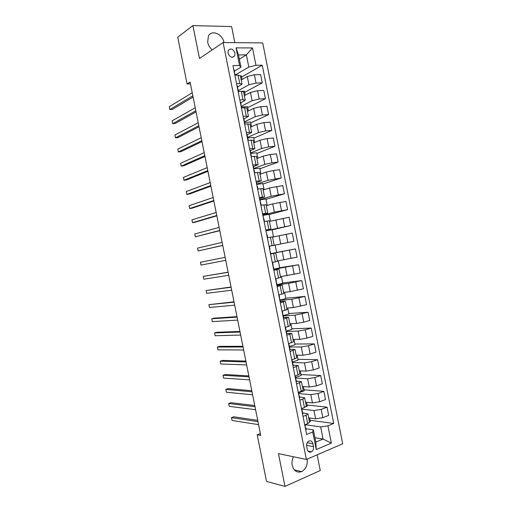 <?xml version="1.0" encoding="UTF-8"?>
<svg xmlns="http://www.w3.org/2000/svg" width="512" height="512" viewBox="0 0 512 512"><rect width="100%" height="100%" fill="white"/><g stroke="black" fill="none" stroke-linecap="round" stroke-linejoin="round"><path stroke-width="0.77" d="M223.955 42.554L223.936 42.451C222.605 33.971 211.533 29.325 208.378 36.102L207.68 42.304C208.352 45.37 209.888 47.885 212.275 49.856M293.453 456.768C292.077 459.469 291.654 462.323 292.198 465.331C293.862 471.014 297.037 473.107 301.715 471.603C305.958 469.075 307.77 464.922 307.162 459.136M227.994 53.114C229.837 57.338 232.064 58.272 234.675 55.91L235.014 53.107C233.171 48.87 230.938 47.942 228.314 50.336L227.994 53.114M234.822 42.65L231.61 26.56L192.909 25.6L177.722 37.184L187.072 83.981L190.451 83.878M342.707 443.795L262.694 42.906L223.117 42.541L306.394 459.469L342.707 443.795M306.394 459.469L278.451 453.632L284.998 486.4L320.262 470.534L317.126 454.835M260.358 433.568L257.203 434.778L260.73 435.411L190.093 82.067L187.072 83.981M313.491 446.624L312.915 443.757C312.134 441.171 310.694 440.314 308.602 441.19C306.995 442.349 306.349 444.077 306.65 446.374L307.226 449.261C308 451.814 309.414 452.672 311.475 451.853C313.126 450.701 313.798 448.96 313.491 446.624L306.547 445.357M327.923 425.824L331.373 443.123L316.25 449.555L312.736 431.981L313.37 429.85L315.814 442.093L323.072 439.066L320.646 426.918L327.923 425.824L333.754 423.462L262.246 65.203L241.594 77.069M239.36 59.206L246.368 54.886L238.502 54.912L240.954 67.194L239.558 65.51L232.966 65.6L306.637 434.451L312.736 431.981M239.558 65.51L236.038 47.878L252.486 47.942L255.949 65.293L262.246 65.203M284.998 486.4L266.528 481.414L257.203 434.778M192.909 25.6L199.482 58.483L223.117 42.541M314.944 437.722L323.072 439.066L331.373 443.123M313.37 429.85L305.798 428.704M240.954 67.194L234.381 71.11M236.576 83.661L239.75 83.565L242.022 84.128L237.568 87.04M239.827 99.93L242.989 99.782L245.242 100.25L240.749 102.97M243.072 116.198L248.461 116.365L243.93 118.893M246.323 132.461L251.68 132.486L247.104 134.816M249.568 148.723L254.893 148.595L250.285 150.739M252.819 164.979L258.112 164.71L253.466 166.656M256.064 181.242L261.331 180.819L256.646 182.573M259.309 197.498L264.544 196.928L259.584 198.56M262.554 213.747L267.763 213.03L262.701 214.483M265.805 229.997L270.976 229.133L265.882 230.387M269.05 246.246L274.195 245.235L269.056 246.285M270.605 254.048L275.738 252.96L270.579 253.914M273.85 270.291L278.95 269.062L273.754 269.811M277.094 286.534L282.163 285.158L276.928 285.702M280.339 302.778L285.376 301.248L280.32 301.574M283.578 319.014L288.589 317.338L283.584 317.466M286.822 335.251L291.802 333.427L286.758 333.363M290.067 351.482L295.014 349.517L289.933 349.261M293.306 367.718L298.227 365.6L293.107 365.152M296.55 383.949L301.44 381.683L296.282 381.043M299.789 400.173L302.765 399.085L304.653 397.766L299.456 396.934M303.027 416.397L305.99 415.258L307.866 413.843L302.63 412.819M305.114 424.678L320.646 426.918M308.672 417.882L315.622 418.79L322.842 417.69L328.666 415.392L327.027 407.168L307.085 405.037M301.894 409.133L313.971 410.528L321.19 409.414L327.027 407.168M305.536 402.202L312.454 402.906L319.667 401.773L325.51 399.578L323.872 391.354L304.045 389.786M298.79 393.6L310.803 394.643L318.01 393.498L323.872 391.354M302.406 386.515L309.28 387.021L316.486 385.862L322.355 383.763L320.71 375.539L300.998 374.534M295.533 378.061L307.629 378.758L314.835 377.581L320.71 375.539M299.277 370.835L306.106 371.13L313.312 369.939L319.2 367.942L317.555 359.718L297.952 359.283M292.288 362.522L304.461 362.867L311.654 361.664L317.555 359.718M296.141 355.142L302.938 355.245L310.131 354.022L316.038 352.122L314.4 343.898L294.906 344.032M289.37 346.995L301.286 346.976L308.48 345.741L314.4 343.898M293.011 339.456L299.763 339.354L306.95 338.099L312.883 336.301L311.238 328.07L291.859 328.774M286.381 331.456L298.112 331.085L305.299 329.818L311.238 328.07M289.875 323.763L296.589 323.456L303.776 322.176L309.722 320.474L308.077 312.25L288.813 313.517M283.277 315.91L294.938 315.194L308.077 312.25M286.739 308.07L293.414 307.558L306.56 304.653L304.922 296.416L285.766 298.253M280.173 300.371L291.763 299.296L304.922 296.416M283.61 292.378L290.24 291.661L303.405 288.819L301.76 280.589L282.72 282.995M277.062 284.826L288.589 283.392L301.76 280.589M280.474 276.678L300.243 272.992L298.598 264.755L279.667 267.731M273.958 269.274L298.598 264.755M277.338 260.979L297.082 257.158L295.437 248.922L276.621 252.461M270.554 253.786L295.437 248.922M269.062 246.323L293.92 241.325L269.062 246.33M272.57 237.114L292.282 233.088L293.92 241.325M273.51 236.902L272.083 229.741L265.958 230.797L290.758 225.485L272.109 229.869M269.434 221.408L289.12 217.248L290.758 225.485M263.149 215.155L274.362 212.141L287.597 209.645L269.056 214.598M266.298 205.702L272.71 203.866L285.958 201.408L287.597 209.645M260.045 199.597L271.187 196.224L284.435 193.805L266.01 199.322M263.162 189.99L269.53 187.955L282.79 185.568L284.435 193.805M256.934 184.038L268.006 180.314L281.274 177.958L262.957 184.051M260.026 174.278L266.355 172.038L273.485 170.464L279.629 169.722L281.274 177.958M253.83 168.48L264.832 164.397L271.962 162.81L278.112 162.118L259.91 168.774M256.883 158.566L263.174 156.122L270.304 154.522L276.467 153.875L278.112 162.118M250.675 152.934L261.651 148.48L268.774 146.867L274.95 146.266L256.858 153.491M253.747 142.854L260 140.205L267.117 138.573L273.306 138.029L274.95 146.266M247.379 137.453L258.47 132.563L265.594 130.912L271.782 130.419L253.805 138.214M250.611 127.136L256.819 124.282L263.936 122.618L270.138 122.176L271.782 130.419M244.218 121.92L255.296 116.64L262.406 114.963L268.621 114.566L250.752 122.931M247.469 111.418L253.638 108.358L260.749 106.669L266.976 106.323L268.621 114.566M241.395 106.214L252.115 100.717L259.219 99.008L265.459 98.714L247.699 107.648M244.333 95.693L250.464 92.435L257.568 90.714L263.808 90.47L265.459 98.714M238.285 90.643L248.934 84.787L256.038 83.053L262.291 82.854L244.646 92.358M241.19 79.974L247.283 76.506L254.381 74.752L260.646 74.611L262.291 82.854M235.174 75.072L248.806 67.072L246.368 54.886L252.486 47.942M304.717 424.838L307.674 423.667L309.53 422.202L307.872 413.888M333.754 423.462L310.131 420.282M309.677 418.016L310.387 421.562L309.478 421.92M301.472 408.608L304.442 407.494L306.323 406.125L304.659 397.805M306.541 402.304L307.322 406.208L305.99 406.707M303.405 386.592L304.256 390.842L298.643 392.851M298.234 392.384L301.21 391.322L303.11 390.048L301.446 381.722M300.269 370.874L301.184 375.482L295.552 377.402M294.989 376.154L299.898 373.965L298.234 365.638M297.126 355.162L298.118 360.115L292.282 362.003M291.75 359.923L296.685 357.882L295.021 349.549M293.99 339.443L295.046 344.749L289.101 346.573M288.506 343.693L293.478 341.798L291.808 333.453M290.848 323.718L291.981 329.382L286.221 331.046M285.267 327.456L290.266 325.709L288.595 317.363M287.712 308L288.909 314.01L283.206 315.565M282.022 311.219L287.046 309.619L285.382 301.267M284.57 292.275L285.843 298.637L280.115 300.102M278.778 294.976L283.834 293.523L282.17 285.165M281.427 276.544L282.771 283.264L277.03 284.634M275.533 278.739L280.621 277.427L278.95 269.069M278.291 260.819L279.699 267.885L273.939 269.165M272.294 262.496L277.408 261.331L275.738 252.966M275.155 245.12L276.627 252.506L270.547 253.76M267.36 237.798L272.518 236.864L274.195 245.235M270.374 221.171L269.011 214.355L263.187 215.322M264.115 221.549L269.306 220.762L270.976 229.126M267.232 205.434L265.939 198.97L260.096 199.846M260.87 205.299L266.086 204.659L267.757 213.024M264.083 189.696L262.867 183.584L257.005 184.365M257.619 189.043L262.874 188.55L264.544 196.909M260.941 173.958L259.795 168.192L253.574 168.774M254.374 172.787L259.654 172.442L261.325 180.8M257.798 158.214L256.717 152.8L250.579 153.427M251.13 156.525L256.442 156.333L258.106 164.685M254.656 142.47L253.645 137.408L247.418 137.946M247.878 140.269L253.222 140.218L254.886 148.57M251.514 126.72L250.573 122.016L244.634 122.432M244.634 124.006L250.003 124.102L251.667 132.448M248.365 110.976L247.494 106.618L241.542 106.944M241.382 107.738L246.784 107.987L248.448 116.333M245.222 95.219L244.422 91.219L238.445 91.45L238.15 89.971L238.445 91.462M238.138 91.469L241.306 91.347L243.565 91.866L245.229 100.205M255.949 65.293L248.806 67.072M242.074 79.469L241.344 75.814L240.365 75.84M234.886 75.2L238.067 75.13L240.346 75.744L242.01 84.083M315.814 442.093L316.25 449.555M236.038 47.878L238.502 54.912M305.83 430.426L305.574 427.61M257.715 420.352L233.85 416.787L231.494 417.632L257.978 421.658M232.058 420.454L231.494 417.632L232.058 420.454L258.573 424.64M305.344 427.981L305.075 426.4M305.261 425.997L305.005 424.723L305.03 426.432M302.618 414.336L302.368 411.546M254.758 405.542L231.027 402.701L228.666 403.514L254.995 406.726M229.235 406.342L228.666 403.514L229.235 406.342L255.59 409.715M302.131 411.891L302.054 409.946M299.405 398.246L299.162 395.456M251.795 390.733L228.211 388.621L225.843 389.395L252.006 391.802M226.406 392.224L225.843 389.395L226.406 392.224L252.608 394.784M298.918 395.802L298.624 394.336M298.848 393.888L298.528 392.282L298.605 394.259M296.192 382.157L295.955 379.424M248.832 375.917L225.395 374.528L223.021 375.277L249.024 376.864M223.584 378.099L223.021 375.277L223.584 378.099L249.619 379.853M295.699 379.712L295.443 378.406M295.642 377.83L295.283 376.058L295.392 378.163M292.979 366.061L292.742 363.354M245.869 361.101L222.579 360.442L220.198 361.158L246.035 361.933M220.762 363.981L220.198 361.158L220.762 363.981L246.637 364.922M292.486 363.616L292.256 362.47M292.435 361.773L292.045 359.827L292.179 362.074M289.76 349.965L289.536 347.29M242.912 346.285L219.757 346.349L217.37 347.034L243.053 346.995M217.933 349.856L217.37 347.034L217.933 349.856L243.648 349.984M289.274 347.52L289.075 346.534M289.222 345.709L288.806 343.603L288.966 345.978M286.547 333.869L286.33 331.219M239.949 331.462L216.941 332.256L214.547 332.909L240.064 332.058M215.11 335.731L214.547 332.909L215.11 335.731L240.666 335.046M286.061 331.424L285.894 330.598M286.016 329.645L285.562 327.373L285.747 329.875M283.334 317.773L282.707 314.656M282.048 311.328L282.534 313.779M236.986 316.64L214.118 318.163L211.718 318.778L237.082 317.12M212.282 321.606L211.718 318.778L212.282 321.606L237.677 320.109M282.842 315.322L283.117 315.123L283.603 317.562M280.115 301.67L279.904 299.072L280.397 301.498M234.022 301.818L208.896 304.653L234.093 302.176M209.459 307.475L208.896 304.653L209.459 307.475L234.688 305.165M279.629 299.219L279.526 298.714M279.597 297.51L279.11 295.078L279.315 297.677M276.902 285.562L276.698 282.995M231.059 286.995L206.067 290.522L231.104 287.238M206.63 293.344L206.067 290.522L206.63 293.344L231.706 290.227M276.41 283.117L276.339 282.771M276.698 282.982L277.184 285.427M276.39 281.44L275.904 279.002L276.102 281.568M273.683 269.459L273.491 266.912M228.096 272.166L203.238 276.39L228.115 272.288M203.808 279.213L203.238 276.39L203.808 279.213L228.717 275.277M273.485 266.912L273.971 269.35M272.685 262.931L272.883 265.466M270.464 253.35L269.971 250.874M269.178 246.906L269.67 249.357M200.979 265.082L200.416 262.253L225.126 257.344L200.416 262.253L200.979 265.082L225.728 260.333M269.978 250.899L270.758 253.28M222.739 245.382L198.15 250.944L197.587 248.122L222.144 242.394M266.758 234.79L267.552 237.197L267.066 234.758M222.758 245.478L198.15 250.944L197.587 248.122M262.746 214.682L263.232 217.133M219.75 230.432L195.322 236.813L194.758 233.984L219.155 227.443M263.296 217.434L263.059 214.688M263.539 218.675L264.339 221.114L263.853 218.682M219.789 230.643L195.322 236.813L194.758 233.984M259.526 198.566L260.326 201.037M216.762 215.482L192.499 222.669L191.93 219.846L216.16 212.493M260.109 201.478L260.013 201.018M260.32 202.56L261.126 205.024L260.646 202.598M216.826 215.808L194.944 222.278L192.499 222.669L191.93 219.846M256.307 182.445L256.794 184.896M213.773 200.531L189.67 208.531L189.101 205.702L213.171 197.536M256.922 185.523L256.634 182.528M257.101 186.445L257.914 188.941M213.862 200.973L192.122 208.166L189.67 208.531L189.101 205.702M253.088 166.33L253.901 168.858M210.784 185.574L186.842 194.387L186.272 191.558L210.182 182.579M253.734 169.562L253.907 168.902M253.882 170.323L254.675 172.749L254.221 170.426M210.893 186.138L189.299 194.061L186.842 194.387L186.272 191.558M249.869 150.208L250.688 152.762L250.208 150.349M207.789 170.618L184.013 180.243L183.443 177.414L207.194 167.622M250.541 153.6L250.355 152.653M250.662 154.202L251.43 156.493L251.008 154.342M207.93 171.296L186.477 179.949L184.013 180.243L183.443 177.414M246.643 134.08L247.469 136.666M204.8 155.654L181.184 166.099L180.614 163.27L204.205 152.666M247.354 137.638L247.136 136.531M247.443 138.08L248.186 140.243M204.96 156.454L183.654 165.837L181.184 166.099L180.614 163.27M243.424 117.952L244.256 120.57L243.782 118.17M201.811 140.691L178.349 151.955L177.786 149.126L201.21 137.702M244.166 121.67L243.917 120.403M244.224 121.952L244.941 123.981L244.576 122.157M201.997 141.613L180.832 151.725L178.349 151.955L177.786 149.126M240.205 101.824L241.043 104.467L240.57 102.074M198.816 125.728L175.52 137.805L174.957 134.976L198.221 122.739M240.979 105.702L240.691 104.275M241.005 105.824L241.69 107.725L241.363 106.067M199.027 126.771L178.01 137.606L175.52 137.805L174.957 134.976M236.979 85.696L237.824 88.365M195.827 110.765L172.691 123.654L172.128 120.826L195.226 107.77M238.15 89.971L237.472 88.147M196.058 111.923L175.187 123.488L172.691 123.654L172.128 120.826M233.76 69.562L234.611 72.262M192.832 95.795L169.862 109.504L169.293 106.675L192.237 92.806M234.605 73.574L234.253 72.013M234.56 73.562L235.194 75.194L234.938 73.869M193.088 97.075L172.365 109.37L169.862 109.504L169.293 106.675M313.971 410.528L315.622 418.79M310.803 394.643L312.454 402.906M307.629 378.758L309.28 387.021M304.461 362.867L306.106 371.13M301.286 346.976L302.938 355.245M298.112 331.085L299.763 339.354M294.938 315.194L296.589 323.456M291.763 299.296L293.414 307.558M288.589 283.392L290.24 291.661M285.414 267.494L287.066 275.763M282.24 251.59L283.891 259.859M279.066 235.68L280.717 243.955M275.885 219.776L277.536 228.045M272.71 203.866L274.362 212.141M269.53 187.955L271.187 196.224M266.355 172.038L268.006 180.314M263.174 156.122L264.832 164.397M260 140.205L261.651 148.48M256.819 124.282L258.47 132.563M253.638 108.358L255.296 116.64M250.464 92.435L252.115 100.717M247.283 76.506L248.934 84.787M321.19 409.414L322.842 417.69M305.99 415.258L307.674 423.667M302.765 399.085L304.442 407.494M318.01 393.498L319.667 401.773M299.533 382.906L301.21 391.322M314.835 377.581L316.486 385.862M296.301 366.726L297.984 375.142M311.654 361.664L313.312 369.939M293.069 350.547L294.752 358.963M308.48 345.741L310.131 354.022M289.837 334.362L291.52 342.778M305.299 329.818L306.95 338.099M286.605 318.176L288.288 326.592M302.118 313.894L303.776 322.176M283.373 301.99L285.056 310.406M298.938 297.965L300.595 306.246M280.141 285.798L281.818 294.221M295.763 282.035L297.414 290.317M276.902 269.606L278.586 278.029M292.582 266.106L294.234 274.387M273.67 253.414L275.354 261.837M289.402 250.17L291.053 258.458M270.438 237.216L272.122 245.638M286.214 234.234L287.872 242.522M267.2 221.018L268.883 229.44M283.034 218.298L284.691 226.586M263.968 204.819L265.651 213.242M279.853 202.355L281.51 210.643M260.73 188.614L262.413 197.037M276.672 186.413L278.323 194.701M257.491 172.41L259.174 180.832M273.485 170.464L275.142 178.758M254.259 156.198L255.942 164.627M270.304 154.522L271.962 162.81M251.021 139.987L252.704 148.422M267.117 138.573L268.774 146.867M247.782 123.776L249.466 132.211M263.936 122.618L265.594 130.912M244.544 107.565L246.227 115.994M260.749 106.669L262.406 114.963M241.306 91.347L242.989 99.782M257.568 90.714L259.219 99.008M238.067 75.13L239.75 83.565M254.381 74.752L256.038 83.053M307.181 442.739L312.915 443.757M299.162 395.488L299.635 397.843M282.323 311.162L282.803 313.568M294.323 469.875L301.715 471.603M232.454 57.312L234.675 55.91M308.128 451.206L311.475 451.853M306.054 429.978L305.574 427.571M302.848 413.926L302.368 411.514M296.435 381.811L295.955 379.398M293.229 365.754L292.742 363.334M290.022 349.69L289.536 347.27M286.81 333.626L286.33 331.2M273.178 265.363L272.691 262.925M269.971 249.293L269.478 246.848M260.333 201.043L259.846 198.611M257.92 188.947L257.434 186.515M253.907 168.87L253.421 166.438M248.192 140.237L247.795 138.253M247.482 136.685L246.995 134.259M237.837 88.39L237.35 85.978M234.618 72.288L234.138 69.875"/></g></svg>

